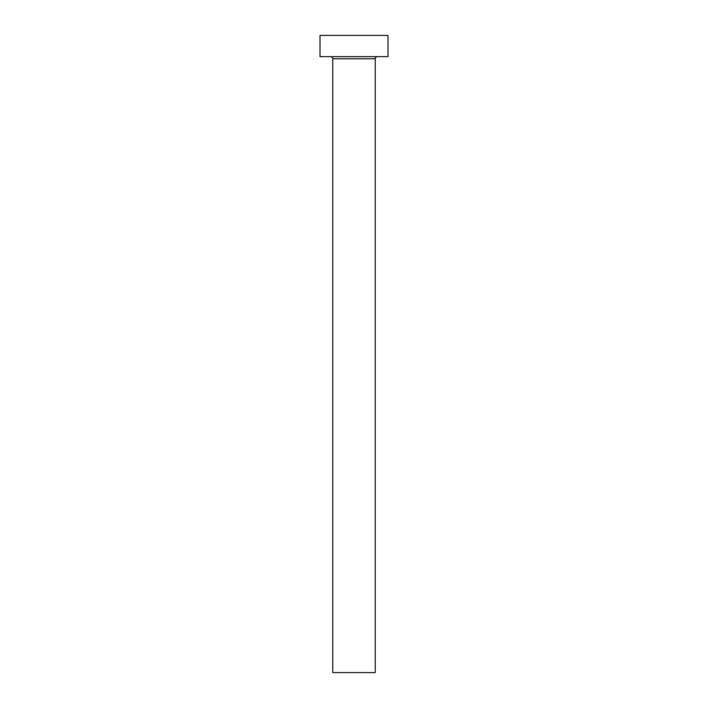 <?xml version="1.0" encoding="UTF-8"?>
<svg xmlns="http://www.w3.org/2000/svg" width="708" height="708" viewBox="0 0 708 708"><rect width="100%" height="100%" fill="white"/><g stroke="black" fill="none" stroke-linecap="round" stroke-linejoin="round"><path stroke-width="1.06" d="M375.24 58.764A2.124 2.124 0 0 1 377.364 56.64A2.124 2.124 0 0 0 375.24 58.764L332.76 58.764L332.76 672.6L375.24 672.6L375.24 58.764L375.24 672.6L332.76 672.6L332.76 58.764A2.124 2.124 0 0 0 330.636 56.64A2.124 2.124 0 0 1 332.76 58.764L375.24 58.764M320.016 35.4L320.016 56.64L387.984 56.64L387.984 35.4L320.016 35.4L320.016 56.64L387.984 56.64L387.984 35.4L320.016 35.4"/></g></svg>
